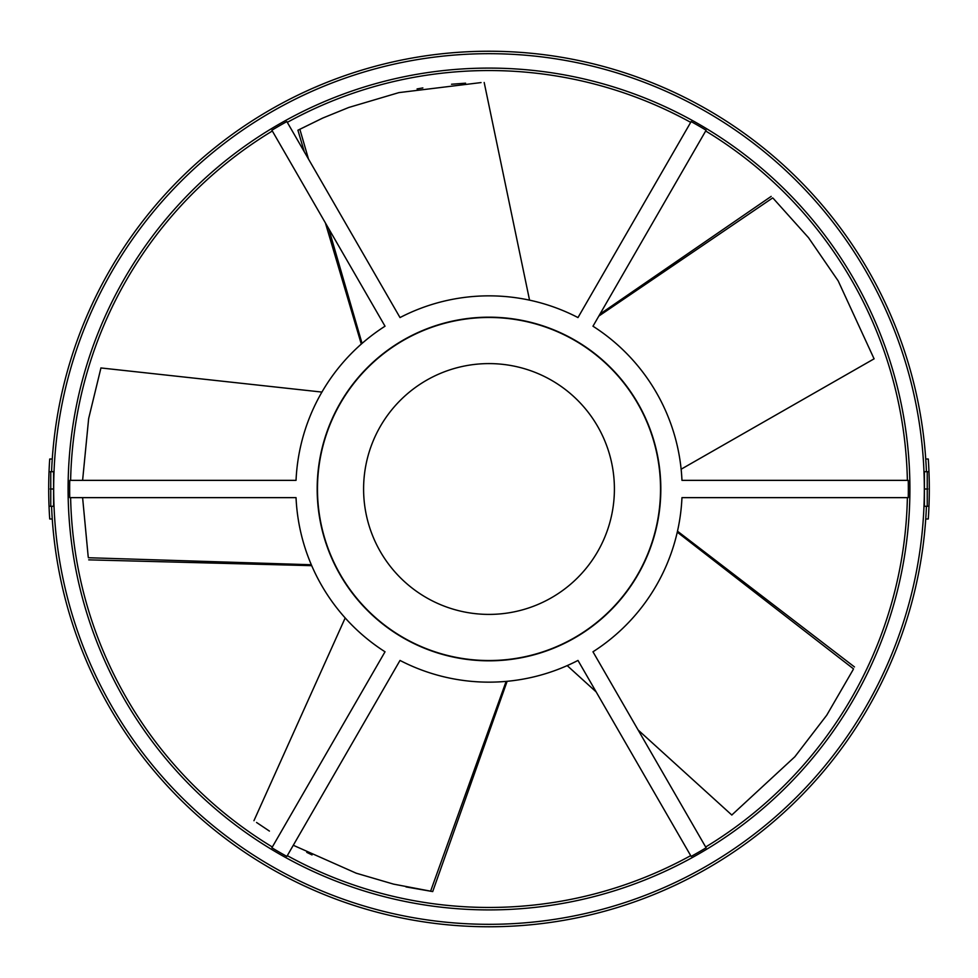 <?xml version="1.0" encoding="UTF-8"?>
<svg xmlns="http://www.w3.org/2000/svg" width="978" height="978" viewBox="0 0 978 978"><rect width="100%" height="100%" fill="white"/><g stroke="black" fill="none" stroke-linecap="round" stroke-linejoin="round"><path stroke-width="1.47" d="M286.86 121.59A419.354 419.354 0 0 0 271.884 130.233L385.026 326.212A193.155 193.155 0 0 0 296.041 480.357L69.744 480.357A419.354 419.354 0 0 0 69.744 497.643L296.041 497.643A193.155 193.155 0 0 0 385.026 651.788L271.884 847.767A419.354 419.354 0 0 0 286.86 856.41L400.014 660.431A193.155 193.155 0 0 0 577.986 660.431L691.14 856.41A419.354 419.354 0 0 0 706.116 847.767L592.974 651.788A193.155 193.155 0 0 0 681.959 497.643L908.256 497.643A419.354 419.354 0 0 0 908.256 480.357L681.959 480.357A193.155 193.155 0 0 0 592.974 326.212L706.116 130.233A419.354 419.354 0 0 0 691.14 121.59L577.986 317.569A193.155 193.155 0 0 0 400.014 317.569L286.86 121.59M70.624 480.357A418.462 418.462 0 0 1 272.324 131.003M272.324 846.997A418.462 418.462 0 0 1 70.624 497.643M690.7 855.64A418.462 418.462 0 0 1 287.3 855.64M489 909.907A420.907 420.907 0 0 1 68.093 489A420.907 420.907 0 0 1 489 68.093A420.907 420.907 0 0 1 909.907 489A420.907 420.907 0 0 1 489 909.907M287.3 122.36A418.462 418.462 0 0 1 690.7 122.36M489 53.68A435.32 435.32 0 0 1 924.32 489A435.32 435.32 0 0 1 489 924.32A435.32 435.32 0 0 1 53.68 489A435.32 435.32 0 0 1 489 53.68M926.423 506.298A437.765 437.765 0 0 1 489 926.765A437.765 437.765 0 0 1 51.577 506.298M927.242 506.298L924.418 506.298L924.418 471.702L927.242 471.702L927.242 506.298L928.966 506.298A440.308 440.308 0 0 1 928.281 518.988L925.738 518.988M51.577 471.702A437.765 437.765 0 0 1 489 51.235A437.765 437.765 0 0 1 926.423 471.702M489 317.178A171.822 171.822 0 0 1 660.822 489A171.822 171.822 0 0 1 489 660.822A171.822 171.822 0 0 1 317.178 489A171.822 171.822 0 0 1 489 317.178M489 317.471A171.529 171.529 0 0 1 660.529 489A171.529 171.529 0 0 1 489 660.529A171.529 171.529 0 0 1 317.471 489A171.529 171.529 0 0 1 489 317.471M731.801 815.016L794.833 756.776L826.716 715.236L853.122 669.698M256.542 822.461L269.415 831.08M293.29 845.273L356.212 873.195L393.498 884.112L432.704 891.569L406.004 886.924M100.942 367.96L88.643 418.621L82.604 480.357M82.604 497.643L88.203 556.837M481.054 82.58L398.89 92.617L348.755 107.47L322.813 118.032L297.923 130.221L322.251 118.289M874.087 358.828L838.183 280.894L808.525 237.715L773.378 198.546M417.068 88.925L422.863 87.922M451.53 84.242L465.577 83.179M312.031 854.943L306.75 852.351M925.738 459.012L928.281 459.012A440.308 440.308 0 0 1 928.966 471.702L927.242 471.702M924.956 489L927.755 489M52.262 459.012L49.719 459.012A440.308 440.308 0 0 0 49.034 471.702L50.758 471.702L50.758 506.298L49.034 506.298A440.308 440.308 0 0 0 49.719 518.988L52.262 518.988M50.758 506.298L53.582 506.298L53.582 471.702L50.758 471.702M53.044 489L50.245 489M705.676 131.003A418.462 418.462 0 0 1 907.376 480.357M907.376 497.643A418.462 418.462 0 0 1 705.676 846.997M49.034 506.298A440.308 440.308 0 0 1 49.034 471.702M928.966 471.702A440.308 440.308 0 0 1 928.966 506.298M489 363.596A125.404 125.404 0 0 1 614.404 489A125.404 125.404 0 0 1 489 614.404A125.404 125.404 0 0 1 363.596 489A125.404 125.404 0 0 1 489 363.596M677.277 532.166L853.525 668.879M506.127 681.397L430.564 891.276M311.31 564.746L88.362 557.729M362.056 343.412L328.73 228.693M308.498 159.072L299.83 129.206M598.817 316.077L772.718 197.898M854.479 666.947L677.497 531.188M507.13 681.299L432.704 891.581M311.713 565.663L88.729 559.856M297.911 130.208L304.317 151.834M325.393 222.923L361.298 344.085M599.954 314.109L771.177 196.395M681.14 469.208L874.149 358.792M529.55 300.148L484.183 82.47M321.921 392.08L100.881 367.948M345.185 617.949L253.938 820.713M567.203 665.615L596.164 691.911M638.121 729.991L731.85 815.065"/></g></svg>
